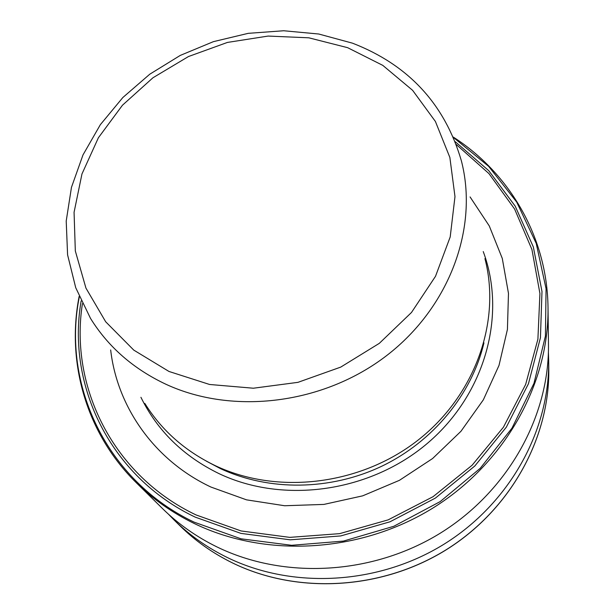 <?xml version="1.0" encoding="UTF-8"?>
<svg xmlns="http://www.w3.org/2000/svg" width="615" height="615" viewBox="0 0 615 615"><rect width="100%" height="100%" fill="white"/><g stroke="black" fill="none" stroke-linecap="round" stroke-linejoin="round"><path stroke-width="0.92" d="M110.669 349.95C117.204 407.276 154.626 460.566 210.968 487.065L246.515 499.841L284.653 505.745L323.897 504.415L362.681 495.844L399.419 480.33L432.614 458.513L460.95 431.3L483.344 399.835L498.996 365.433L507.421 329.471L508.474 293.363L502.286 258.438L489.271 225.936L470.075 196.938M79.135 296.415C66.182 362.435 86.377 433.775 136.484 482.898L162.445 508.505C178.219 524.034 196.385 536.841 216.941 546.92C284.261 579.753 372.398 575.025 440.202 533.236C507.952 491.324 549.456 416.447 548.472 344.154L548.019 307.692C547.335 237.536 509.92 173.53 453.34 137.107M168.449 514.186L174.137 520.029C189.497 535.158 207.17 547.627 227.15 557.444C292.579 589.431 378.033 584.903 443.738 544.375C509.389 503.723 549.633 430.984 548.68 360.575L548.411 352.418M144.833 403.417C161.622 430.4 185.138 451.172 215.381 465.716C277.519 495.106 360.252 485.25 417.754 440.363C475.31 395.476 501.294 321.368 484.935 258.615M206.24 461.089L220.439 468.607C268.87 491.293 330.278 490.732 381.8 466.208C433.237 441.493 471.743 394.33 483.951 342.863M140.927 397.298C157.432 430.846 183.493 456.299 219.101 473.665C283.776 504.408 370.591 492.123 428.025 442.808C485.589 393.554 506.76 314.526 483.236 251.566M81.142 300.927C66.405 385.705 110.646 477.063 195.27 517.154L240.98 533.397L290.28 539.824L340.787 535.926L389.995 521.797L435.428 498.073L474.826 465.986L506.306 427.202L528.454 383.729L540.439 337.75L541.984 291.472L533.343 246.992L515.224 206.186L488.733 170.655L455.208 141.673M82.433 303.672C69.28 386.897 113.283 475.741 196.116 514.963L241.188 530.976L289.788 537.372L339.588 533.651L388.15 519.875L433.06 496.689L472.097 465.255L503.424 427.21L525.64 384.483L537.902 339.203L539.924 293.524L531.929 249.506L514.586 209L488.933 173.576L456.292 144.517M79.32 296.845C61.646 384.421 106.264 480.446 194.163 522.158L241.049 538.809L291.625 545.297L343.424 541.092L393.8 526.286L440.186 501.594L480.23 468.299L511.964 428.178L533.974 383.345L545.42 336.082L546.066 288.712L536.219 243.386L516.692 202.051L488.641 166.342L453.524 137.537M136.484 482.898C153.15 499.319 172.4 512.849 194.232 523.496C265.718 558.197 359.844 552.993 432.314 508.413C504.746 463.702 549.072 384.098 548.019 307.692M548.788 369.054C549.718 438.58 510.119 510.212 445.583 550.194C381 590.054 296.976 594.482 232.478 562.925C212.782 553.239 195.347 540.923 180.18 525.986C195.324 540.908 212.744 553.2 232.424 562.886C296.876 594.428 380.946 590.008 445.568 550.125C510.135 510.127 549.725 438.487 548.788 369.054L548.68 360.575M352.364 43.135L318.762 34.017L283.692 30.75L248.222 33.341L213.397 41.659L180.256 55.419L149.768 74.207L122.854 97.508L100.353 124.668L83.002 154.903L71.463 187.352L66.212 221.039L67.589 254.871L75.73 287.72L90.52 318.409C108.34 347.083 133.593 369.085 166.273 384.421C233.446 415.379 323.813 404.101 386.873 355.416C450.011 306.739 478.731 227.166 461.304 160.553C444.645 104.004 408.445 64.906 352.703 43.258M168.994 371.468L209.577 384.475L253.372 388.219L297.952 382.346L340.748 367.101L379.324 343.339L411.497 312.466L435.512 276.296L450.203 236.944L454.985 196.608L449.865 157.455L435.405 121.463L412.604 90.32L382.814 65.39L347.629 47.678L308.792 37.807L268.109 36.07L227.404 42.435L188.459 56.542L152.951 77.767L122.47 105.211L98.408 137.737L81.964 173.96L74.069 212.29L75.322 250.958L85.939 288.089L105.672 321.76L133.778 350.112L168.994 371.468M180.18 525.986L174.137 520.029"/></g></svg>

